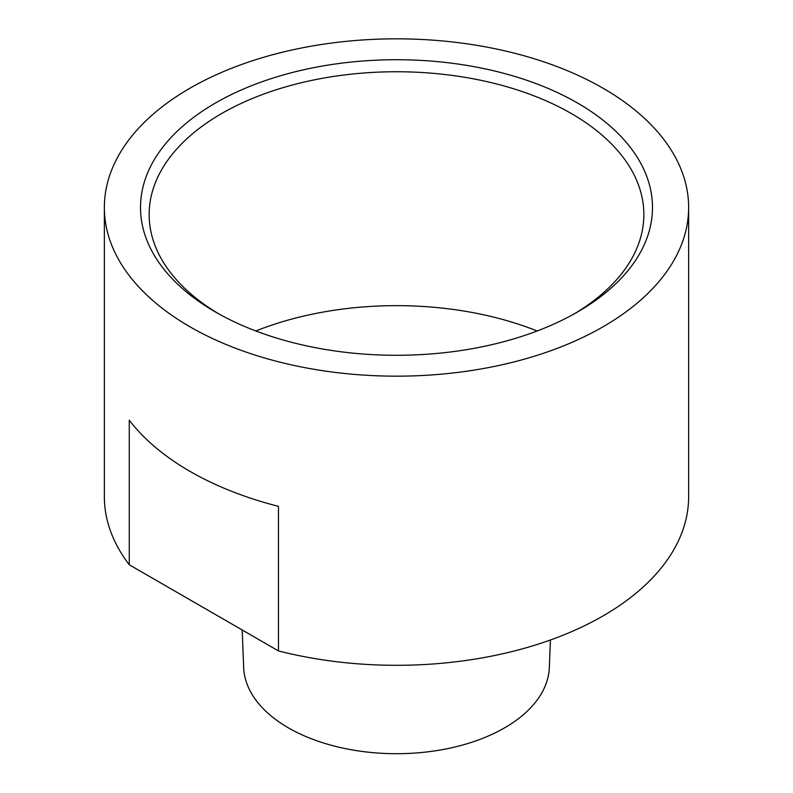 <?xml version="1.0" encoding="UTF-8"?>
<svg xmlns="http://www.w3.org/2000/svg" width="793" height="793" viewBox="0 0 793 793"><rect width="100%" height="100%" fill="white"/><g stroke="black" fill="none" stroke-linecap="round" stroke-linejoin="round"><path stroke-width="1.19" d="M242.202 629.989L243.649 667.399A152.89 88.271 0 0 0 288.394 727.855A152.89 88.271 0 0 0 453.437 747.353A152.89 88.271 0 0 0 549.351 667.399L550.411 639.991M577.502 103.001A255.98 147.785 0 0 0 215.498 103.001A255.98 147.785 0 0 0 215.488 312.006A255.98 147.785 0 0 0 215.498 312.006A255.98 147.785 0 0 0 577.512 312.006A255.98 147.785 0 0 0 577.502 103.001M574.4 313.77A247.347 142.799 0 0 0 643.847 214.556A247.347 142.799 0 0 0 571.396 113.577A247.347 142.799 0 0 0 301.846 82.621A247.347 142.799 0 0 0 149.153 214.556A247.347 142.799 0 0 0 218.6 313.77M189.923 326.766A292.141 168.661 0 0 0 508.293 363.333A292.141 168.661 0 0 0 688.641 207.508A292.141 168.661 0 0 0 603.077 88.241A292.141 168.661 0 0 0 284.707 51.674A292.141 168.661 0 0 0 104.359 207.508A292.141 168.661 0 0 0 189.923 326.766M104.359 207.508L104.359 496.636A292.141 168.661 0 0 0 129.269 564.775L129.269 420.211A292.141 168.661 0 0 0 189.923 471.329A292.141 168.661 0 0 0 278.462 506.35L278.462 650.924A292.141 168.661 0 0 0 688.641 496.636L688.641 207.508M537.158 330.978A247.347 142.799 0 0 0 255.842 330.978M278.462 650.924L129.269 564.775"/></g></svg>
